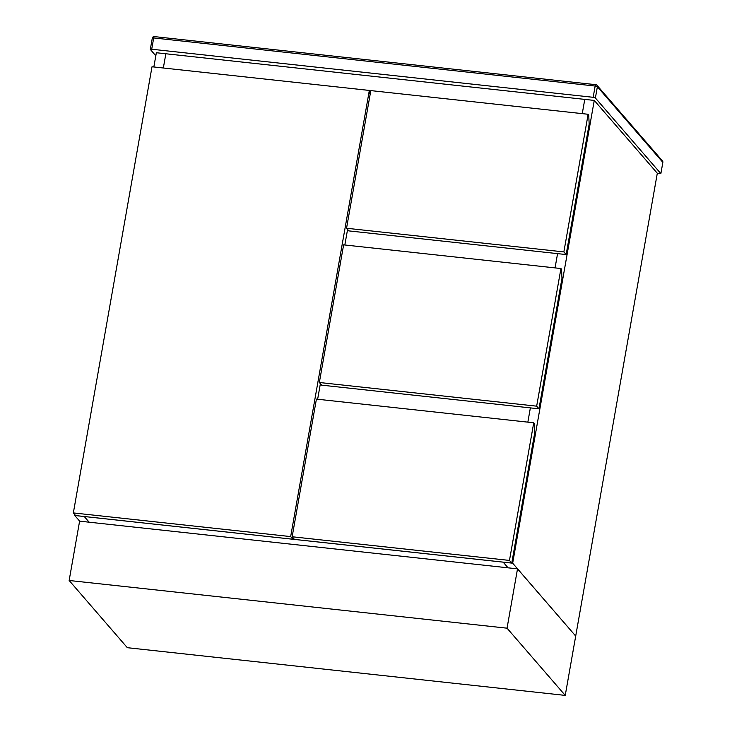 <?xml version="1.0" encoding="UTF-8"?>
<svg xmlns="http://www.w3.org/2000/svg" width="732" height="732" viewBox="0 0 732 732"><rect width="100%" height="100%" fill="white"/><g stroke="black" fill="none" stroke-linecap="round" stroke-linejoin="round"><path stroke-width="1.1" d="M154.443 36.664A1.857 0.494 96.2 0 0 154.333 36.6L595.793 84.683A1.857 1.857 0 0 1 597.001 85.315A1.857 1.738 -40.9 0 0 595.912 84.756A1.857 0.494 96.2 0 0 595.793 84.683A1.857 0.494 96.2 0 0 595.162 86.037L153.702 37.954L151.707 49.227L593.176 97.31L595.162 86.037L597.376 86.724A1.857 1.738 -40.9 0 0 597.001 85.315L662.478 160.958A1.857 1.738 139.1 0 1 662.853 162.367L597.376 86.724L595.391 97.996L660.868 173.64L657.309 173.246L594.265 100.421L584.767 99.387L582.26 113.634L584.767 99.387L165.853 53.765L163.337 68.003L165.853 53.765L156.355 52.731L153.848 66.969M594.265 100.421L512.665 563.192L84.253 516.527L89.167 522.2L84.253 516.527L74.756 515.493L79.678 521.166M74.756 515.493L74.893 514.715M503.168 562.158L508.09 567.831L503.168 562.158M527.854 422.144L530.371 407.889L527.854 422.144M555.057 267.894L557.574 253.629L555.057 267.894M512.665 563.192L575.645 636.007M657.309 173.246L575.709 636.017M73.346 512.922L290.668 536.593L369.331 90.439L152.009 66.768L73.346 512.922L75.634 515.566L292.956 539.246L293.184 537.956M290.668 536.593L292.956 539.246M317.642 399.242L320.378 383.696M344.836 244.991L347.581 229.445M370.09 94.721L369.331 90.439M346.547 228.247L348.835 230.891L566.156 254.562L589.178 124.047L588.711 114.933L588.135 114.274L370.813 90.603L346.547 228.247L563.869 251.918L566.156 254.562M563.869 251.918L588.135 114.274M517.515 568.856L507.047 628.184L69.147 580.485L79.605 521.157L517.515 568.856L575.7 636.071L565.241 695.4L127.331 647.701L69.147 580.485M507.047 628.184L565.241 695.4M511.76 563.073L534.772 432.548L534.314 423.444L533.738 422.785L316.416 399.114L292.15 536.757L294.438 539.402L511.76 563.073L509.472 560.428L533.738 422.785M292.15 536.757L509.472 560.428M319.344 382.497L321.641 385.151L538.962 408.822L561.975 278.297L561.508 269.193L560.941 268.534L343.619 244.854L319.344 382.497L536.666 406.168L538.962 408.822M536.666 406.168L560.941 268.534M155.815 55.824L150.307 49.401L152.302 38.128L153.702 37.954A1.857 0.494 96.2 0 1 154.333 36.6A1.857 1.857 0 0 0 152.302 38.128L152.347 38.256M660.868 173.64L662.853 162.367M595.391 97.996L593.176 97.31M151.707 49.227L150.307 49.401"/></g></svg>
